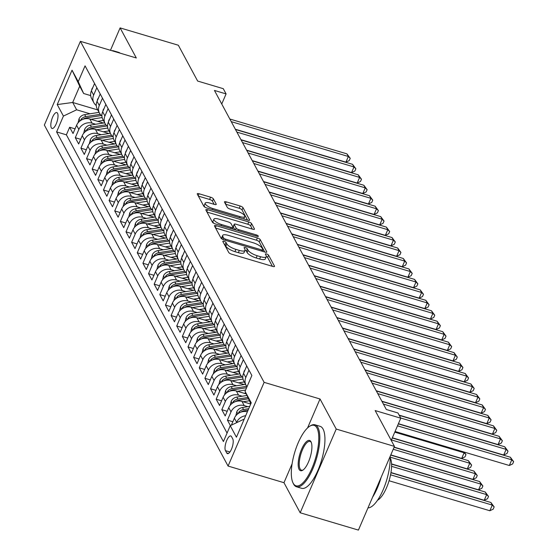 <?xml version="1.0" encoding="UTF-8"?>
<svg xmlns="http://www.w3.org/2000/svg" width="558" height="558" viewBox="0 0 558 558"><rect width="100%" height="100%" fill="white"/><g stroke="black" fill="none" stroke-linecap="round" stroke-linejoin="round"><path stroke-width="0.84" d="M224.072 241.314A1.779 0.544 23.3 0 0 222.83 241.328A1.779 0.544 23.3 0 0 222.858 241.558L228.738 252.467A2.539 0.774 23.3 0 0 231.577 254.176L272.729 266.424A2.539 0.774 23.3 0 0 274.515 266.403A2.539 0.774 23.3 0 0 274.466 266.075L268.586 255.166A1.779 0.544 23.3 0 0 266.598 253.974A1.779 0.544 23.3 0 0 265.357 253.988A1.779 0.544 23.3 0 0 265.385 254.211L266.145 255.627A8.126 2.483 23.3 0 1 266.292 256.666A8.126 2.483 23.3 0 1 260.6 256.736L257.175 255.71A8.126 2.483 23.3 0 1 248.087 250.249L247.327 248.84A1.779 0.544 23.3 0 0 245.339 247.64A1.779 0.544 23.3 0 0 244.09 247.661A1.779 0.544 23.3 0 0 244.125 247.885L244.885 249.3A8.126 2.483 23.3 0 1 245.032 250.333A8.126 2.483 23.3 0 1 239.34 250.409L235.908 249.384A8.126 2.483 23.3 0 1 226.82 243.923L226.06 242.514A1.779 0.544 23.3 0 0 224.072 241.314M51.301 127.754A8.279 2.839 -73.4 0 0 52.054 128.452A8.279 2.839 -73.4 0 0 56.707 122.627A8.279 2.839 -73.4 0 0 57.537 113.281A8.279 2.839 -73.4 0 0 56.777 112.583A8.279 2.839 -73.4 0 0 52.124 118.408A8.279 2.839 -73.4 0 0 51.301 127.754M213.407 198.892A2.539 0.774 23.3 0 0 210.568 197.183L199.025 193.752A2.539 0.774 23.3 0 0 197.246 193.772A2.539 0.774 23.3 0 0 197.288 194.093L203.816 206.209A2.539 0.774 23.3 0 0 206.655 207.918L247.815 220.166A2.539 0.774 23.3 0 0 249.593 220.145A2.539 0.774 23.3 0 0 249.545 219.817L243.016 207.702A2.539 0.774 23.3 0 0 240.177 206L226.234 201.85A2.539 0.774 23.3 0 0 224.456 201.87A2.539 0.774 23.3 0 0 224.497 202.191L227.294 207.381A2.539 0.774 23.3 0 0 230.133 209.083L237.045 211.14A6.794 2.079 23.3 0 1 244.767 216.574A6.794 2.079 23.3 0 1 240.01 216.637L212.912 208.573A6.794 2.079 23.3 0 1 205.198 203.14A6.794 2.079 23.3 0 1 209.954 203.077L214.467 204.423A2.539 0.774 23.3 0 0 216.246 204.402A2.539 0.774 23.3 0 0 216.204 204.075L213.407 198.892L212.438 201.152A2.539 0.774 23.3 0 0 209.599 199.45L198.376 196.109M292.099 463.824L283.973 482.698L300.176 512.767L336.23 429.06L394.464 446.393L375.157 410.562L400.784 418.193L397.966 412.962L386.317 409.495L214.439 90.445L226.088 93.911L223.27 88.68L197.644 81.056L178.344 45.233L120.109 27.9L110.47 50.283M336.23 429.06L320.027 398.991L264.122 382.349L80.401 41.334L136.312 57.976L120.109 27.9M216.225 225.683A2.539 0.774 23.3 0 0 214.446 225.704A2.539 0.774 23.3 0 0 214.495 226.025L221.017 238.147A2.539 0.774 23.3 0 0 223.863 239.849L265.015 252.097A2.539 0.774 23.3 0 0 266.794 252.076A2.539 0.774 23.3 0 0 266.752 251.756L260.223 239.64A2.539 0.774 23.3 0 0 257.384 237.931L216.225 225.683L215.374 227.664M212.417 222.175L205.888 210.059A2.539 0.774 23.3 0 1 205.846 209.738A2.539 0.774 23.3 0 1 207.625 209.717L248.784 221.965A2.539 0.774 23.3 0 1 251.623 223.667L254.413 228.857A2.539 0.774 23.3 0 1 254.462 229.178A2.539 0.774 23.3 0 1 252.683 229.205L235.992 224.232A2.539 0.774 23.3 0 0 234.214 224.26A2.539 0.774 23.3 0 0 234.255 224.581L236.111 228.02A2.539 0.774 23.3 0 0 238.95 229.729L256.324 234.897A1.779 0.544 23.3 0 1 258.347 236.32A1.779 0.544 23.3 0 1 257.099 236.334L215.255 223.884A2.539 0.774 23.3 0 1 212.417 222.175M394.464 446.393L358.41 530.1L300.176 512.767M75.044 128.849L69.652 127.245L73.035 133.522L76.592 125.264L78.845 129.449A10.351 9.193 -28.3 0 1 92.063 123.172L95.676 124.246M80.68 139.312L75.288 137.707L78.671 143.985L82.228 135.727L84.481 139.912A10.351 9.193 -28.3 0 1 97.699 133.634L101.312 134.708M86.316 149.767L80.924 148.163L84.307 154.44L87.864 146.182L90.117 150.367A10.351 9.193 -28.3 0 1 103.335 144.09L106.948 145.171M91.951 160.23L86.56 158.625L89.943 164.903L93.5 156.645L95.753 160.83A10.351 9.193 -28.3 0 1 108.97 154.552L112.583 155.626M97.587 170.692L92.196 169.088L95.578 175.365L99.136 167.107L101.389 171.292A10.351 9.193 -28.3 0 1 114.606 165.015L118.219 166.089M103.223 181.155L97.831 179.55L101.214 185.821L104.771 177.563L107.024 181.748A10.351 9.193 -28.3 0 1 120.235 175.477L123.855 176.551M108.859 191.61L103.467 190.006L106.85 196.283L110.407 188.025L112.66 192.21A10.351 9.193 -28.3 0 1 125.871 185.933L129.484 187.007M114.495 202.073L109.103 200.468L112.486 206.746L116.043 198.488L118.296 202.673A10.351 9.193 -28.3 0 1 131.507 196.395L135.12 197.469M120.13 212.535L114.739 210.931L118.122 217.208L121.672 208.95L123.932 213.135A10.351 9.193 -28.3 0 1 137.142 206.858L140.756 207.932M125.766 222.998L120.375 221.386L123.757 227.664L127.308 219.406L129.568 223.591A10.351 9.193 -28.3 0 1 142.778 217.313L146.391 218.394M131.402 233.453L126.01 231.849L129.393 238.126L132.944 229.868L135.203 234.053A10.351 9.193 -28.3 0 1 148.414 227.776L152.027 228.85M137.038 243.916L131.646 242.311L135.022 248.589L138.579 240.331L140.839 244.516A10.351 9.193 -28.3 0 1 154.05 238.238L157.663 239.312M142.674 254.378L137.282 252.774L140.658 259.045L144.215 250.793L146.468 254.971A10.351 9.193 -28.3 0 1 159.686 248.701L163.299 249.775M148.309 264.834L142.918 263.23L146.294 269.507L149.851 261.249L152.104 265.434A10.351 9.193 -28.3 0 1 165.321 259.156L168.934 260.23M153.945 275.296L148.554 273.692L151.929 279.97L155.487 271.711L157.74 275.896A10.351 9.193 -28.3 0 1 170.957 269.619L174.57 270.693M159.581 285.759L154.182 284.155L157.565 290.432L161.123 282.174L163.375 286.359A10.351 9.193 -28.3 0 1 176.593 280.081L180.206 281.155M165.217 296.221L159.818 294.61L163.201 300.888L166.758 292.629L169.011 296.814A10.351 9.193 -28.3 0 1 182.229 290.537L185.842 291.618M170.853 306.677L165.454 305.073L168.837 311.35L172.394 303.092L174.647 307.277A10.351 9.193 -28.3 0 1 187.865 300.999L191.478 302.073M176.488 317.139L171.09 315.535L174.473 321.813L178.03 313.554L180.283 317.739A10.351 9.193 -28.3 0 1 193.5 311.462L197.114 312.536M182.117 327.602L176.726 325.998L180.108 332.268L183.666 324.017L185.919 328.195A10.351 9.193 -28.3 0 1 199.136 321.924L202.749 322.998M187.753 338.057L182.361 336.453L185.744 342.731L189.301 334.472L191.554 338.657A10.351 9.193 -28.3 0 1 204.772 332.38L208.385 333.461M193.389 348.52L187.997 346.916L191.38 353.193L194.937 344.935L197.19 349.12A10.351 9.193 -28.3 0 1 210.408 342.842L214.021 343.916M199.025 358.982L193.633 357.378L197.016 363.656L200.573 355.397L202.826 359.582A10.351 9.193 -28.3 0 1 216.044 353.305L219.657 354.379M204.66 369.445L199.269 367.841L202.652 374.111L206.209 365.853L208.462 370.038A10.351 9.193 -28.3 0 1 221.672 363.76L225.292 364.841M210.296 379.9L204.905 378.296L208.287 384.574L211.845 376.315L214.098 380.5A10.351 9.193 -28.3 0 1 227.308 374.223L230.928 375.297M215.932 390.363L210.54 388.759L213.923 395.036L217.481 386.778L219.733 390.963A10.351 9.193 -28.3 0 1 232.944 384.685L236.557 385.759M221.568 400.825L216.176 399.221L219.559 405.499L223.116 397.24L225.369 401.425A10.351 9.193 -28.3 0 1 238.58 395.148L242.193 396.222M227.204 411.288L221.812 409.677L225.195 415.954L228.745 407.696L231.005 411.881A10.351 9.193 -28.3 0 1 244.216 405.603L247.829 406.684M232.839 421.743L227.448 420.139L230.405 425.628M76.592 125.264A10.351 9.193 151.7 0 1 89.81 118.987L103.397 123.032M82.228 135.727A10.351 9.193 151.7 0 1 95.439 129.449L109.033 133.488M87.864 146.182A10.351 9.193 151.7 0 1 101.075 139.905L114.669 143.95M93.5 156.645A10.351 9.193 151.7 0 1 106.711 150.367L120.298 154.413M99.136 167.107A10.351 9.193 151.7 0 1 112.346 160.83L125.934 164.875M104.771 177.563A10.351 9.193 151.7 0 1 117.982 171.292L131.569 175.331M110.407 188.025A10.351 9.193 151.7 0 1 123.618 181.748L137.205 185.793M116.043 198.488A10.351 9.193 151.7 0 1 129.254 192.21L142.841 196.256M121.672 208.95A10.351 9.193 151.7 0 1 134.89 202.673L148.477 206.718M127.308 219.406A10.351 9.193 151.7 0 1 140.525 213.135L154.113 217.174M132.944 229.868A10.351 9.193 151.7 0 1 146.161 223.591L159.748 227.636M138.579 240.331A10.351 9.193 151.7 0 1 151.797 234.053L165.384 238.099M144.215 250.793A10.351 9.193 151.7 0 1 157.433 244.516L171.02 248.554M149.851 261.249A10.351 9.193 151.7 0 1 163.069 254.971L176.656 259.017M155.487 271.711A10.351 9.193 151.7 0 1 168.704 265.434L182.292 269.479M161.123 282.174A10.351 9.193 151.7 0 1 174.34 275.896L187.927 279.942M166.758 292.629A10.351 9.193 151.7 0 1 179.976 286.359L193.563 290.397M172.394 303.092A10.351 9.193 151.7 0 1 185.612 296.814L199.199 300.86M178.03 313.554A10.351 9.193 151.7 0 1 191.248 307.277L204.835 311.322M183.666 324.017A10.351 9.193 151.7 0 1 196.883 317.739L210.471 321.778M189.301 334.472A10.351 9.193 151.7 0 1 202.512 328.195L216.106 332.24M194.937 344.935A10.351 9.193 151.7 0 1 208.148 338.657L221.742 342.703M200.573 355.397A10.351 9.193 151.7 0 1 213.784 349.12L227.371 353.165M206.209 365.853A10.351 9.193 151.7 0 1 219.42 359.582L233.007 363.621M211.845 376.315A10.351 9.193 151.7 0 1 225.055 370.038L238.643 374.083M217.481 386.778A10.351 9.193 151.7 0 1 230.691 380.5L244.278 384.546M223.116 397.24A10.351 9.193 151.7 0 1 236.327 390.963L246.231 393.906M228.745 407.696A10.351 9.193 151.7 0 1 241.963 401.418L250.723 404.027M232.756 438.93L231.514 436.628A8.021 2.748 -73.4 0 0 230.782 435.958A8.021 2.748 -73.4 0 0 226.276 441.601A8.021 2.748 -73.4 0 0 225.474 450.655L226.715 452.957A8.021 2.748 -73.4 0 0 227.448 453.633A8.021 2.748 -73.4 0 0 231.954 447.983A8.021 2.748 -73.4 0 0 232.756 438.93M264.122 382.349L228.069 466.056L44.354 125.048L80.401 41.334M69.652 127.245L66.388 134.827L56.609 131.911L223.416 441.545L230.238 425.705L243.448 419.435L244.02 419.602M56.609 131.911L63.424 116.078L57.23 104.569L72.038 70.182L78.239 81.684L85.06 65.851L251.867 375.485L245.046 391.318L251.246 402.827L236.432 437.214L230.238 425.705M94.574 83.512L91.4 90.877A10.351 9.193 151.7 0 0 91.61 98.557L93.863 102.742A10.351 9.193 -28.3 0 1 93.653 95.062L96.827 87.697M100.21 93.974L97.036 101.333A10.351 9.193 151.7 0 0 97.245 109.019L99.498 113.204A10.351 9.193 -28.3 0 1 99.289 105.518L102.463 98.159M105.846 104.437L102.672 111.795A10.351 9.193 151.7 0 0 102.881 119.475L105.134 123.66A10.351 9.193 -28.3 0 1 104.925 115.98L108.099 108.622M111.481 114.892L108.308 122.258A10.351 9.193 151.7 0 0 108.517 129.937L110.77 134.122A10.351 9.193 -28.3 0 1 110.561 126.443L113.734 119.077M117.117 125.355L113.944 132.72A10.351 9.193 151.7 0 0 114.153 140.4L116.406 144.585A10.351 9.193 -28.3 0 1 116.197 136.898L119.37 129.54M122.746 135.817L119.579 143.176A10.351 9.193 151.7 0 0 119.789 150.862L122.042 155.04A10.351 9.193 -28.3 0 1 121.832 147.361L125.006 140.002M128.382 146.28L125.215 153.638A10.351 9.193 151.7 0 0 125.424 161.318L127.677 165.503A10.351 9.193 -28.3 0 1 127.468 157.823L130.642 150.458M134.018 156.735L130.851 164.101A10.351 9.193 151.7 0 0 131.06 171.78L133.313 175.965A10.351 9.193 -28.3 0 1 133.104 168.286L136.278 160.92M139.653 167.198L136.487 174.556A10.351 9.193 151.7 0 0 136.689 182.243L138.949 186.428A10.351 9.193 -28.3 0 1 138.74 178.741L141.913 171.383M145.289 177.66L142.123 185.019A10.351 9.193 151.7 0 0 142.325 192.698L144.585 196.883A10.351 9.193 -28.3 0 1 144.376 189.204L147.542 181.845M150.925 188.116L147.758 195.481A10.351 9.193 151.7 0 0 147.961 203.161L150.221 207.346A10.351 9.193 -28.3 0 1 150.011 199.666L153.178 192.301M156.561 198.578L153.394 205.944A10.351 9.193 151.7 0 0 153.596 213.623L155.849 217.808A10.351 9.193 -28.3 0 1 155.647 210.129L158.814 202.763M162.197 209.041L159.03 216.399A10.351 9.193 151.7 0 0 159.232 224.086L161.485 228.264A10.351 9.193 -28.3 0 1 161.283 220.584L164.45 213.226M167.832 219.503L164.659 226.862A10.351 9.193 151.7 0 0 164.868 234.541L167.121 238.726A10.351 9.193 -28.3 0 1 166.919 231.047L170.085 223.681M173.468 229.959L170.295 237.324A10.351 9.193 151.7 0 0 170.504 245.004L172.757 249.189A10.351 9.193 -28.3 0 1 172.555 241.509L175.721 234.144M179.104 240.421L175.93 247.787A10.351 9.193 151.7 0 0 176.14 255.466L178.393 259.651A10.351 9.193 -28.3 0 1 178.19 251.965L181.357 244.606M184.74 250.884L181.566 258.242A10.351 9.193 151.7 0 0 181.775 265.922L184.028 270.107A10.351 9.193 -28.3 0 1 183.826 262.427L186.993 255.069M190.376 261.339L187.202 268.705A10.351 9.193 151.7 0 0 187.411 276.384L189.664 280.569A10.351 9.193 -28.3 0 1 189.455 272.89L192.629 265.524M196.011 271.802L192.838 279.167A10.351 9.193 151.7 0 0 193.047 286.847L195.3 291.032A10.351 9.193 -28.3 0 1 195.091 283.352L198.264 275.987M201.647 282.264L198.474 289.623A10.351 9.193 151.7 0 0 198.683 297.309L200.936 301.494A10.351 9.193 -28.3 0 1 200.727 293.808L203.9 286.449M207.283 292.727L204.109 300.085A10.351 9.193 151.7 0 0 204.319 307.765L206.572 311.95A10.351 9.193 -28.3 0 1 206.362 304.27L209.536 296.912M212.919 303.182L209.745 310.548A10.351 9.193 151.7 0 0 209.954 318.227L212.207 322.412A10.351 9.193 -28.3 0 1 211.998 314.733L215.172 307.367M218.555 313.645L215.381 321.01A10.351 9.193 151.7 0 0 215.59 328.69L217.843 332.875A10.351 9.193 -28.3 0 1 217.634 325.188L220.808 317.83M224.19 324.107L221.017 331.466A10.351 9.193 151.7 0 0 221.226 339.152L223.479 343.33A10.351 9.193 -28.3 0 1 223.27 335.651L226.443 328.292M229.819 334.57L226.653 341.928A10.351 9.193 151.7 0 0 226.862 349.608L229.115 353.793A10.351 9.193 -28.3 0 1 228.906 346.113L232.079 338.748M235.455 345.025L232.288 352.391A10.351 9.193 151.7 0 0 232.498 360.07L234.751 364.255A10.351 9.193 -28.3 0 1 234.541 356.576L237.715 349.21M241.091 355.488L237.924 362.846A10.351 9.193 151.7 0 0 238.133 370.533L240.386 374.718A10.351 9.193 -28.3 0 1 240.177 367.031L243.351 359.673M246.727 365.95L243.56 373.309A10.351 9.193 151.7 0 0 243.762 380.988L246.022 385.173A10.351 9.193 -28.3 0 1 245.813 377.494L248.987 370.135M231.361 425.175L234.381 418.158A10.351 9.193 -28.3 0 1 247.375 411.818M236.459 422.748L236.641 422.343A10.351 9.193 -28.3 0 1 245.687 415.724M227.448 420.139L231.005 411.881M221.812 409.677L225.369 401.425M216.176 399.221L219.733 390.963M210.54 388.759L214.098 380.5M204.905 378.296L208.462 370.038M199.269 367.841L202.826 359.582M193.633 357.378L197.19 349.12M187.997 346.916L191.554 338.657M182.361 336.453L185.919 328.195M176.726 325.998L180.283 317.739M171.09 315.535L174.647 307.277M165.454 305.073L169.011 296.814M159.818 294.61L163.375 286.359M154.182 284.155L157.74 275.896M148.554 273.692L152.104 265.434M142.918 263.23L146.468 254.971M137.282 252.774L140.839 244.516M131.646 242.311L135.203 234.053M126.01 231.849L129.568 223.591M120.375 221.386L123.932 213.135M114.739 210.931L118.296 202.673M109.103 200.468L112.66 192.21M103.467 190.006L107.024 181.748M97.831 179.55L101.389 171.292M92.196 169.088L95.753 160.83M86.56 158.625L90.117 150.367M80.924 148.163L84.481 139.912M75.288 137.707L78.845 129.449M66.388 134.827L227.064 433.071M97.734 109.926L72.7 102.477L76.641 109.8L90.04 113.783M243.448 419.435L243.811 420.097M250.821 403.804L245.046 391.318M283.973 482.698L228.069 466.056M221.742 104.004L226.088 93.911M391.228 440.388L400.784 418.193M90.682 95.599L83.658 93.507L79.71 86.19L72.7 102.477L57.23 104.569M247.048 386.666A10.351 9.193 -28.3 0 1 246.022 385.173M242.786 377.466A10.351 9.193 -28.3 0 1 240.386 374.718M237.15 367.011A10.351 9.193 -28.3 0 1 234.751 364.255M231.514 356.548A10.351 9.193 -28.3 0 1 229.115 353.793M225.878 346.086A10.351 9.193 -28.3 0 1 223.479 343.33M220.243 335.63A10.351 9.193 -28.3 0 1 217.843 332.875M214.614 325.168A10.351 9.193 -28.3 0 1 212.207 322.412M208.978 314.705A10.351 9.193 -28.3 0 1 206.572 311.95M203.342 304.243A10.351 9.193 -28.3 0 1 200.936 301.494M197.706 293.787A10.351 9.193 -28.3 0 1 195.3 291.032M192.071 283.325A10.351 9.193 -28.3 0 1 189.664 280.569M186.435 272.862A10.351 9.193 -28.3 0 1 184.028 270.107M180.799 262.399A10.351 9.193 -28.3 0 1 178.393 259.651M175.163 251.944A10.351 9.193 -28.3 0 1 172.757 249.189M169.527 241.481A10.351 9.193 -28.3 0 1 167.121 238.726M163.892 231.019A10.351 9.193 -28.3 0 1 161.485 228.264M158.256 220.563A10.351 9.193 -28.3 0 1 155.849 217.808M152.62 210.101A10.351 9.193 -28.3 0 1 150.221 207.346M146.984 199.638A10.351 9.193 -28.3 0 1 144.585 196.883M141.348 189.176A10.351 9.193 -28.3 0 1 138.949 186.428M135.713 178.72A10.351 9.193 -28.3 0 1 133.313 175.965M130.077 168.258A10.351 9.193 -28.3 0 1 127.677 165.503M124.441 157.795A10.351 9.193 -28.3 0 1 122.042 155.04M118.805 147.34A10.351 9.193 -28.3 0 1 116.406 144.585M113.176 136.877A10.351 9.193 -28.3 0 1 110.77 134.122M107.541 126.415A10.351 9.193 -28.3 0 1 105.134 123.66M101.905 115.952A10.351 9.193 -28.3 0 1 99.498 113.204M96.269 105.497A10.351 9.193 -28.3 0 1 93.863 102.742M78.239 81.684L83.658 93.507M76.641 109.8L63.424 116.078M72.038 70.182L79.71 86.19M320.027 398.991L307.556 427.944M224.197 244.041A1.779 0.544 23.3 0 1 225.083 244.774L225.844 246.183A8.126 2.483 23.3 0 0 234.932 251.651L235.908 249.384M245.032 250.333L244.055 252.6A8.126 2.483 23.3 0 1 238.364 252.669L234.932 251.651M266.292 256.666L265.322 258.926A8.126 2.483 23.3 0 1 259.63 258.996L256.199 257.977A8.126 2.483 23.3 0 1 247.11 252.516L246.35 251.1A1.779 0.544 23.3 0 0 245.081 250.179M272.409 266.326L267.617 257.426A1.779 0.544 23.3 0 0 266.34 256.506M264.694 252L259.247 241.9A2.539 0.774 23.3 0 0 256.408 240.191L215.576 228.041M223.612 237.966A1.779 0.544 23.3 0 0 225.599 239.166L261.73 249.914A1.779 0.544 23.3 0 0 262.971 249.9A1.779 0.544 23.3 0 0 262.937 249.67L262.134 248.184A8.126 2.483 23.3 0 0 253.053 242.716L228.355 235.371A8.126 2.483 23.3 0 0 222.663 235.441A8.126 2.483 23.3 0 0 222.809 236.48L223.612 237.966L222.949 239.515M222.663 235.441L221.686 237.701A8.126 2.483 23.3 0 0 221.833 238.74L222.809 236.48M206.976 212.075L247.808 224.225L248.784 221.965M252.356 229.108L250.647 225.934A2.539 0.774 23.3 0 0 247.808 224.225M234.214 224.26L233.237 226.52A2.539 0.774 23.3 0 0 233.279 226.841L234.827 229.708M218.666 219.078A6.794 2.079 23.3 0 0 213.909 219.141A6.794 2.079 23.3 0 0 221.631 224.574L231.172 227.413A2.539 0.774 23.3 0 0 232.951 227.392A2.539 0.774 23.3 0 0 232.909 227.071L231.054 223.625A2.539 0.774 23.3 0 0 228.215 221.924L218.666 219.078M213.909 219.141L212.933 221.4A6.794 2.079 23.3 0 0 214.021 223.395M214.146 204.326L212.438 201.152M205.198 203.14L204.221 205.4A6.794 2.079 23.3 0 0 205.246 207.339M243.727 218.952A6.794 2.079 23.3 0 0 243.79 218.841L244.767 216.574M247.487 220.068L242.046 209.968A2.539 0.774 23.3 0 0 239.208 208.26L225.585 204.207M389.059 480.752L489.847 510.744L492.282 505.088L490.873 502.472L390.935 472.731M390.551 474.816L492.282 505.088L494.158 506.901L493.188 509.168L489.847 510.744M490.873 502.472L494.158 506.901M395.057 431.487L509.335 465.498L511.77 459.841L397.491 425.831M510.361 457.225L513.646 461.654L511.77 459.841L510.361 457.225L398.328 423.885M513.646 461.654L512.669 463.921L509.335 465.498M293.166 483.186A31.562 10.818 -73.4 0 0 311.929 468.343A31.562 10.818 -73.4 0 0 316.937 427.986A31.562 10.818 -73.4 0 0 309.648 426.291A31.562 10.818 -73.4 0 0 294.68 452.496A31.562 10.818 -73.4 0 0 292.887 482.621A31.562 10.818 -73.4 0 0 293.166 483.186M309.648 426.291L310.464 425.782A32.336 11.083 106.6 0 1 314.977 424.798A32.336 11.083 106.6 0 1 317.927 427.512A32.336 11.083 106.6 0 1 314.705 464.026A32.336 11.083 106.6 0 1 296.528 486.785A32.336 11.083 106.6 0 1 293.571 484.072A32.336 11.083 106.6 0 1 293.285 483.5L292.887 482.621M299.109 469.383A15.784 5.413 106.6 0 1 301.613 449.204A15.784 5.413 106.6 0 1 310.994 441.783A15.784 5.413 106.6 0 1 311.134 442.062A15.784 5.413 106.6 0 1 310.234 457.128A15.784 5.413 106.6 0 1 302.75 470.227A15.784 5.413 106.6 0 1 299.109 469.383M311.322 442.536A15.003 5.141 -73.4 0 0 310.032 441.413A15.003 5.141 -73.4 0 0 301.592 451.973A15.003 5.141 -73.4 0 0 300.099 468.915A15.003 5.141 -73.4 0 0 301.473 470.171A15.003 5.141 -73.4 0 0 303.168 469.941M390.105 456.5A32.336 11.083 106.6 0 1 383.144 489.805A32.336 11.083 106.6 0 1 367.98 507.885M381.149 477.306A32.336 11.083 106.6 0 1 372.598 497.164M390.161 457.839A23.283 7.979 106.6 0 1 390.223 457.958A23.283 7.979 106.6 0 1 389.065 480.745A23.283 7.979 106.6 0 1 377.543 500.226M314.977 424.798L320.097 426.319A32.336 11.083 106.6 0 1 323.054 429.039A32.336 11.083 106.6 0 1 319.832 465.546A32.336 11.083 106.6 0 1 301.655 488.313L296.528 486.785M111.872 50.701A32.336 11.083 106.6 0 1 113.511 50.834L118.631 52.354A32.336 11.083 106.6 0 1 120.075 53.143M113.511 50.834A32.336 11.083 106.6 0 1 114.948 51.615M235.825 415.766L236.822 411.755A6.856 6.089 -28.3 0 1 242.479 407.521L249.712 406.384M390.963 472.535L484.211 500.282L486.653 494.632L485.244 492.017L391.563 464.137M240.944 412.125A6.856 6.089 -28.3 0 1 244.223 410.765L248.087 410.158M248.715 408.7L243.553 409.509A6.856 6.089 151.7 0 0 238.908 412.132L238.329 413.457M391.577 466.335L486.653 494.632L488.522 496.446L487.553 498.706L484.211 500.282M485.244 492.017L488.522 496.446M249.824 403.762L250.723 403.622M243.086 401.753L249.377 400.763M230.189 405.303L231.186 401.293A6.856 6.089 -28.3 0 1 236.843 397.066L246.95 395.469M391.549 463.928L478.576 489.826L481.017 484.17L479.608 481.554L390.712 455.098M235.309 401.662A6.856 6.089 -28.3 0 1 238.594 400.309L248.456 398.754M247.871 397.484L237.917 399.054A6.856 6.089 151.7 0 0 233.272 401.669L232.693 402.995M390.14 457.128L481.017 484.17L482.886 485.983L481.917 488.243L478.576 489.826M479.608 481.554L482.886 485.983M244.188 393.299L245.834 393.041M237.45 391.298L245.611 390.007M224.553 394.848L225.551 390.837A6.856 6.089 -28.3 0 1 231.207 386.603L245.569 384.343M390.788 454.916L472.94 479.364L475.381 473.707L473.972 471.091L394.067 447.314M229.673 391.207A6.856 6.089 -28.3 0 1 232.958 389.847L246.608 387.698M246.762 386.31L232.281 388.591A6.856 6.089 151.7 0 0 227.636 391.214L227.057 392.532M393.23 449.26L475.381 473.707L477.25 475.521L476.281 477.781L472.94 479.364M473.972 471.091L477.25 475.521M238.552 382.844L244.278 381.937M231.814 380.835L243.023 379.07M218.917 384.385L219.915 380.375A6.856 6.089 -28.3 0 1 225.571 376.141L239.933 373.881M394.143 447.132L467.304 468.901L469.745 463.245L468.336 460.629L392.253 437.995M224.037 380.744A6.856 6.089 -28.3 0 1 227.322 379.384L242.242 377.034M241.126 375.848L226.646 378.129A6.856 6.089 151.7 0 0 222 380.751L221.421 382.07M391.416 439.941L469.745 463.245L471.615 465.058L470.645 467.325L467.304 468.901M468.336 460.629L471.615 465.058M398.412 423.703L503.7 455.035L506.134 449.378L400.679 417.998M504.725 446.77L508.01 451.192L506.134 449.378L504.725 446.77L399.27 415.382M508.01 451.192L507.034 453.459L503.7 455.035M245.039 369.877L244.244 370.979A6.856 6.089 151.7 0 0 243.797 372.751M399.137 415.138L498.064 444.58L500.498 438.923L383.402 404.076M499.089 436.307L502.374 440.736L500.498 438.923L499.089 436.307L381.993 401.46M502.374 440.736L501.398 442.996L498.064 444.58M239.403 359.415L238.608 360.517A6.856 6.089 151.7 0 0 238.161 362.288M381.86 401.209L492.428 434.117L494.862 428.46L377.766 393.613M493.453 425.845L496.739 430.274L494.862 428.46L493.453 425.845L376.357 390.998M496.739 430.274L495.769 432.534L492.428 434.117M233.767 348.959L232.972 350.061A6.856 6.089 151.7 0 0 232.526 351.833M376.225 390.753L486.792 423.655L489.226 417.998L372.13 383.151M487.818 415.382L491.103 419.811L489.226 417.998L487.818 415.382L370.721 380.535M491.103 419.811L490.133 422.078L486.792 423.655M232.923 372.381L238.643 371.482M226.178 370.373L237.387 368.608M213.282 373.923L214.279 369.912A6.856 6.089 -28.3 0 1 219.936 365.685L234.297 363.418M392.337 437.807L461.675 458.446L464.11 452.789L463.628 451.896M218.401 370.282A6.856 6.089 -28.3 0 1 221.686 368.922L236.606 366.571M235.49 365.392L221.01 367.666A6.856 6.089 151.7 0 0 216.364 370.289L215.786 371.614M394.771 432.15L464.11 452.789L465.986 454.603L465.009 456.863L461.675 458.446M464.228 452.078L465.986 454.603M228.131 338.497L227.336 339.599A6.856 6.089 151.7 0 0 226.89 341.37M370.589 380.291L481.156 413.192L483.598 407.542L366.494 372.688M482.189 404.927L485.467 409.356L483.598 407.542L482.189 404.927L365.085 370.073M485.467 409.356L484.497 411.616L481.156 413.192M227.287 361.919L233.007 361.019M220.543 359.91L231.751 358.145M207.646 363.467L208.643 359.457A6.856 6.089 -28.3 0 1 214.3 355.223L228.661 352.956M212.765 359.826A6.856 6.089 -28.3 0 1 216.051 358.466L230.977 356.116M229.854 354.93L215.374 357.211A6.856 6.089 151.7 0 0 210.736 359.826L210.15 361.152M222.496 328.034L221.7 329.136A6.856 6.089 151.7 0 0 221.254 330.908M364.953 369.828L475.521 402.736L477.962 397.08L360.859 362.233M476.553 394.464L479.831 398.893L477.962 397.08L476.553 394.464L359.45 359.617M479.831 398.893L478.862 401.153L475.521 402.736M221.652 351.456L227.371 350.557M214.907 349.454L226.116 347.69M202.01 353.005L203.007 348.994A6.856 6.089 -28.3 0 1 208.664 344.76L223.026 342.5M207.13 349.364A6.856 6.089 -28.3 0 1 210.415 348.004L225.341 345.653M224.218 344.467L209.738 346.748A6.856 6.089 151.7 0 0 205.1 349.371L204.514 350.689M216.86 317.572L216.065 318.674A6.856 6.089 151.7 0 0 215.625 320.445M359.317 359.366L469.885 392.274L472.326 386.617L355.223 351.77M470.917 384.002L474.195 388.431L472.326 386.617L470.917 384.002L353.814 349.155M474.195 388.431L473.226 390.698L469.885 392.274M216.016 341.001L221.735 340.094M209.271 338.992L220.48 337.227M196.374 342.542L197.372 338.532A6.856 6.089 -28.3 0 1 203.028 334.298L217.39 332.038M201.494 338.901A6.856 6.089 -28.3 0 1 204.779 337.541L219.706 335.191M218.583 334.005L204.102 336.286A6.856 6.089 151.7 0 0 199.464 338.908L198.878 340.234M211.224 307.116L210.429 308.218A6.856 6.089 151.7 0 0 209.989 309.99M353.681 348.91L464.249 381.811L466.69 376.155L349.587 341.308M465.281 373.546L468.56 377.968L466.69 376.155L465.281 373.546L348.178 338.692M468.56 377.968L467.59 380.235L464.249 381.811M210.38 330.538L216.099 329.639M203.635 328.529L214.844 326.765M190.738 332.08L191.736 328.069A6.856 6.089 -28.3 0 1 197.393 323.842L211.761 321.575M195.858 328.439A6.856 6.089 -28.3 0 1 199.143 327.086L214.07 324.735M212.947 323.549L198.467 325.83A6.856 6.089 151.7 0 0 193.828 328.446L193.242 329.771M204.744 320.076L210.464 319.176M197.999 318.074L209.208 316.302M185.103 321.624L186.1 317.614A6.856 6.089 -28.3 0 1 191.757 313.38L206.125 311.12M190.222 317.983A6.856 6.089 -28.3 0 1 193.507 316.623L208.434 314.273M207.311 313.087L192.831 315.368A6.856 6.089 151.7 0 0 188.192 317.99L187.607 319.309M199.108 309.613L204.828 308.714M192.364 307.611L203.579 305.847M179.467 311.162L180.464 307.151A6.856 6.089 -28.3 0 1 186.128 302.917L200.489 300.657M184.586 307.521A6.856 6.089 -28.3 0 1 187.872 306.161L202.798 303.81M201.675 302.624L187.195 304.905A6.856 6.089 151.7 0 0 182.557 307.528L181.971 308.846M193.473 299.158L199.192 298.258M186.728 297.149L197.944 295.384M173.831 300.699L174.828 296.689A6.856 6.089 -28.3 0 1 180.492 292.455L194.854 290.195M178.951 297.058A6.856 6.089 -28.3 0 1 182.236 295.698L197.162 293.348M196.039 292.162L181.559 294.443A6.856 6.089 151.7 0 0 176.921 297.065L176.335 298.391M187.837 288.695L193.556 287.795M181.092 286.686L192.308 284.922M168.195 290.244L169.2 286.226A6.856 6.089 -28.3 0 1 174.856 281.999L189.218 279.732M173.322 286.603A6.856 6.089 -28.3 0 1 176.6 285.243L191.527 282.892M190.404 281.706L175.923 283.987A6.856 6.089 151.7 0 0 171.285 286.603L170.699 287.928M182.201 278.233L187.92 277.333M175.456 276.231L186.672 274.459M162.559 279.781L163.564 275.771A6.856 6.089 -28.3 0 1 169.22 271.537L183.582 269.277M167.686 276.14A6.856 6.089 -28.3 0 1 170.964 274.78L185.891 272.43M184.768 271.244L170.288 273.525A6.856 6.089 151.7 0 0 165.649 276.147L165.063 277.466M176.565 267.777L182.285 266.87M169.82 265.768L181.036 264.004M156.924 269.319L157.928 265.308A6.856 6.089 -28.3 0 1 163.585 261.074L177.946 258.814M162.05 265.678A6.856 6.089 -28.3 0 1 165.328 264.318L180.255 261.967M179.132 260.781L164.652 263.062A6.856 6.089 151.7 0 0 160.013 265.685L159.435 267.003M170.929 257.315L176.649 256.415M164.185 255.306L175.4 253.541M151.295 258.856L152.292 254.846A6.856 6.089 -28.3 0 1 157.949 250.619L172.31 248.352M156.414 255.215A6.856 6.089 -28.3 0 1 159.693 253.862L174.619 251.505M173.496 250.326L159.016 252.607A6.856 6.089 151.7 0 0 154.378 255.222L153.799 256.547M165.294 246.852L171.013 245.952M158.549 244.843L169.765 243.079M145.659 248.401L146.656 244.39A6.856 6.089 -28.3 0 1 152.313 240.156L166.675 237.896M150.779 244.76A6.856 6.089 -28.3 0 1 154.057 243.4L168.983 241.049M167.86 239.863L153.38 242.144A6.856 6.089 151.7 0 0 148.742 244.767L148.163 246.085M159.658 236.39L165.377 235.49M152.92 234.388L164.129 232.623M140.023 237.938L141.021 233.928A6.856 6.089 -28.3 0 1 146.677 229.694L161.039 227.434M145.143 234.297A6.856 6.089 -28.3 0 1 148.421 232.937L163.348 230.587M162.225 229.401L147.744 231.682A6.856 6.089 151.7 0 0 143.106 234.304L142.527 235.622M154.022 225.934L159.741 225.034M147.284 223.925L158.493 222.161M134.387 227.476L135.385 223.465A6.856 6.089 -28.3 0 1 141.041 219.231L155.403 216.971M139.507 223.835A6.856 6.089 -28.3 0 1 142.785 222.475L157.712 220.124M156.589 218.938L142.109 221.219A6.856 6.089 151.7 0 0 137.47 223.842L136.891 225.167M148.386 215.472L154.113 214.572M141.648 213.463L152.857 211.698M128.752 217.02L129.749 213.003A6.856 6.089 -28.3 0 1 135.406 208.776L149.767 206.509M133.871 213.372A6.856 6.089 -28.3 0 1 137.149 212.019L152.076 209.669M150.953 208.483L136.48 210.764A6.856 6.089 151.7 0 0 131.834 213.379L131.256 214.704M205.588 296.654L204.793 297.756A6.856 6.089 151.7 0 0 204.354 299.527M348.046 338.448L458.613 371.356L461.054 365.699L343.951 330.852M459.646 363.084L462.931 367.513L461.054 365.699L459.646 363.084L342.542 328.237M462.931 367.513L461.954 369.773L458.613 371.356M199.952 286.191L199.157 287.293A6.856 6.089 151.7 0 0 198.718 289.065M342.41 327.985L452.984 360.893L455.419 355.237L338.315 320.39M454.01 352.621L457.295 357.05L455.419 355.237L454.01 352.621L336.906 317.774M457.295 357.05L456.318 359.31L452.984 360.893M194.317 275.729L193.521 276.838A6.856 6.089 151.7 0 0 193.082 278.609M336.774 317.53L447.349 350.431L449.783 344.774L332.68 309.927M448.374 342.159L451.659 346.588L449.783 344.774L448.374 342.159L331.271 307.312M451.659 346.588L450.683 348.855L447.349 350.431M188.681 265.273L187.886 266.375A6.856 6.089 151.7 0 0 187.446 268.147M331.138 307.067L441.713 339.968L444.147 334.319L327.044 299.465M442.738 331.703L446.023 336.132L444.147 334.319L442.738 331.703L325.635 296.849M446.023 336.132L445.047 338.392L441.713 339.968M183.045 254.811L182.25 255.913A6.856 6.089 151.7 0 0 181.81 257.684M325.502 296.605L436.077 329.513L438.511 323.856L321.408 289.009M437.102 321.241L440.388 325.67L438.511 323.856L437.102 321.241L319.999 286.394M440.388 325.67L439.411 327.93L436.077 329.513M177.409 244.348L176.614 245.45A6.856 6.089 151.7 0 0 176.175 247.222M319.867 286.142L430.441 319.05L432.875 313.394L315.772 278.547M431.467 310.778L434.752 315.207L432.875 313.394L431.467 310.778L314.363 275.931M434.752 315.207L433.775 317.467L430.441 319.05M171.773 233.893L170.978 234.995A6.856 6.089 151.7 0 0 170.539 236.766M314.231 275.687L424.805 308.588L427.24 302.931L310.136 268.084M425.831 300.316L429.116 304.745L427.24 302.931L425.831 300.316L308.727 265.469M429.116 304.745L428.139 307.012L424.805 308.588M166.138 223.43L165.342 224.532A6.856 6.089 151.7 0 0 164.903 226.304M308.595 265.224L419.17 298.132L421.604 292.476L304.501 257.622M420.195 289.86L423.48 294.289L421.604 292.476L420.195 289.86L303.092 255.013M423.48 294.289L422.504 296.549L419.17 298.132M160.509 212.968L159.714 214.07A6.856 6.089 151.7 0 0 159.267 215.841M302.959 254.762L413.534 287.67L415.968 282.013L298.865 247.166M414.559 279.398L417.844 283.827L415.968 282.013L414.559 279.398L297.456 244.55M417.844 283.827L416.868 286.087L413.534 287.67M154.873 202.505L154.078 203.614A6.856 6.089 151.7 0 0 153.631 205.386M297.323 244.306L407.898 277.207L410.332 271.551L293.229 236.704M408.923 268.935L412.209 273.364L410.332 271.551L408.923 268.935L291.82 234.088M412.209 273.364L411.232 275.631L407.898 277.207M149.237 192.05L148.442 193.152A6.856 6.089 151.7 0 0 147.996 194.923M291.688 233.844L402.262 266.745L404.696 261.095L287.593 226.241M403.288 258.48L406.573 262.902L404.696 261.095L403.288 258.48L286.184 223.625M406.573 262.902L405.596 265.169L402.262 266.745M143.601 181.587L142.806 182.689A6.856 6.089 151.7 0 0 142.36 184.461M286.052 223.381L396.626 256.289L399.061 250.633L281.964 215.786M397.652 248.017L400.937 252.446L399.061 250.633L397.652 248.017L280.555 213.17M400.937 252.446L399.96 254.706L396.626 256.289M142.75 205.009L148.477 204.109M136.012 203.007L147.221 201.236M123.116 206.558L124.113 202.547A6.856 6.089 -28.3 0 1 129.77 198.313L144.131 196.053M128.235 202.917A6.856 6.089 -28.3 0 1 131.521 201.557L146.44 199.206M145.317 198.02L130.844 200.301A6.856 6.089 151.7 0 0 126.199 202.924L125.62 204.242M137.115 194.554L142.841 193.647M130.377 192.545L141.586 190.78M117.48 196.095L118.477 192.085A6.856 6.089 -28.3 0 1 124.134 187.851L138.496 185.591M122.6 192.454A6.856 6.089 -28.3 0 1 125.885 191.094L140.804 188.744M139.688 187.558L125.208 189.839A6.856 6.089 151.7 0 0 120.563 192.461L119.984 193.779M131.479 184.091L137.205 183.191M124.741 182.082L135.95 180.318M111.844 185.633L112.842 181.622A6.856 6.089 -28.3 0 1 118.498 177.395L132.86 175.128M116.964 181.992A6.856 6.089 -28.3 0 1 120.249 180.632L135.169 178.281M134.053 177.102L119.572 179.383A6.856 6.089 151.7 0 0 114.927 181.999L114.348 183.324M125.85 173.629L131.569 172.729M119.105 171.62L130.314 169.855M106.208 175.177L107.206 171.167A6.856 6.089 -28.3 0 1 112.862 166.933L127.224 164.673M111.328 171.536A6.856 6.089 -28.3 0 1 114.613 170.176L129.533 167.825M128.417 166.64L113.937 168.921A6.856 6.089 151.7 0 0 109.298 171.536L108.712 172.861M137.966 171.125L137.17 172.227A6.856 6.089 151.7 0 0 136.724 173.998M280.423 212.919L390.991 245.827L393.425 240.17L276.329 205.323M392.016 237.555L395.301 241.984L393.425 240.17L392.016 237.555L274.92 202.707M395.301 241.984L394.325 244.244L390.991 245.827M132.33 160.669L131.535 161.771A6.856 6.089 151.7 0 0 131.088 163.543M274.787 202.463L385.355 235.364L387.789 229.708L270.693 194.861M386.38 227.092L389.665 231.521L387.789 229.708L386.38 227.092L269.284 192.245M389.665 231.521L388.696 233.788L385.355 235.364M126.694 150.207L125.899 151.309A6.856 6.089 151.7 0 0 125.452 153.08M269.151 192.001L379.719 224.909L382.153 219.252L265.057 184.398M380.744 216.637L384.03 221.066L382.153 219.252L380.744 216.637L263.648 181.782M384.03 221.066L383.06 223.326L379.719 224.909M121.058 139.744L120.263 140.846A6.856 6.089 151.7 0 0 119.817 142.618M263.516 181.538L374.083 214.446L376.524 208.79L259.421 173.943M375.115 206.174L378.394 210.603L376.524 208.79L375.115 206.174L258.012 171.327M378.394 210.603L377.424 212.863L374.083 214.446M120.214 163.166L125.934 162.266M113.469 161.164L124.678 159.4M100.573 164.715L101.57 160.704A6.856 6.089 -28.3 0 1 107.227 156.47L121.588 154.21M105.692 161.074A6.856 6.089 -28.3 0 1 108.977 159.714L123.904 157.363M122.781 156.177L108.301 158.458A6.856 6.089 151.7 0 0 103.662 161.081L103.077 162.399M115.422 129.282L114.627 130.384A6.856 6.089 151.7 0 0 114.181 132.155M257.88 171.076L368.447 203.984L370.889 198.327L253.785 163.48M369.48 195.712L372.758 200.141L370.889 198.327L369.48 195.712L252.376 160.864M372.758 200.141L371.788 202.408L368.447 203.984M114.578 152.711L120.298 151.804M107.834 150.702L119.042 148.937M94.937 154.252L95.934 150.242A6.856 6.089 -28.3 0 1 101.591 146.008L115.952 143.748M100.056 150.611A6.856 6.089 -28.3 0 1 103.342 149.251L118.268 146.9M117.145 145.715L102.665 147.996A6.856 6.089 151.7 0 0 98.027 150.618L97.441 151.943M109.787 118.826L108.991 119.928A6.856 6.089 151.7 0 0 108.552 121.7M252.244 160.62L362.812 193.521L365.253 187.865L248.15 153.018M363.844 185.256L367.122 189.678L365.253 187.865L363.844 185.256L246.741 150.402M367.122 189.678L366.153 191.945L362.812 193.521M108.943 142.248L114.662 141.348M102.198 140.239L113.407 138.475M89.301 143.79L90.298 139.779A6.856 6.089 -28.3 0 1 95.955 135.552L110.317 133.285M94.421 140.149A6.856 6.089 -28.3 0 1 97.706 138.796L112.632 136.445M111.509 135.259L97.029 137.54A6.856 6.089 151.7 0 0 92.391 140.156L91.805 141.481M104.151 108.364L103.356 109.466A6.856 6.089 151.7 0 0 102.916 111.237M246.608 150.158L357.176 183.066L359.617 177.409L242.514 142.562M358.208 174.793L361.486 179.223L359.617 177.409L358.208 174.793L241.105 139.946M361.486 179.223L360.517 181.483L357.176 183.066M103.307 131.786L109.026 130.886M96.562 129.784L107.771 128.012M83.665 133.334L84.663 129.323A6.856 6.089 -28.3 0 1 90.319 125.09L104.688 122.83M88.785 129.693A6.856 6.089 -28.3 0 1 92.07 128.333L106.997 125.982M105.874 124.797L91.393 127.078A6.856 6.089 151.7 0 0 86.755 129.7L86.169 131.018M98.515 97.901L97.72 99.003A6.856 6.089 151.7 0 0 97.28 100.775M240.972 139.695L351.547 172.603L353.981 166.947L236.878 132.1M352.572 164.331L355.858 168.76L353.981 166.947L352.572 164.331L235.469 129.484M355.858 168.76L354.881 171.02L351.547 172.603M97.671 121.323L103.39 120.423M90.926 119.321L102.135 117.557M78.029 122.872L79.027 118.861A6.856 6.089 -28.3 0 1 84.683 114.627L99.052 112.367M83.149 119.231A6.856 6.089 -28.3 0 1 86.434 117.871L101.361 115.52M100.238 114.334L85.758 116.615A6.856 6.089 151.7 0 0 81.119 119.238L80.533 120.556M92.879 87.446L92.084 88.548A6.856 6.089 151.7 0 0 91.645 90.319M235.337 129.24L345.911 162.141L348.345 156.484L231.242 121.637M346.936 153.869L350.222 158.298L348.345 156.484L346.936 153.869L229.833 119.021M350.222 158.298L349.245 160.564L345.911 162.141M89.81 118.987L92.063 123.172M95.439 129.449L97.699 133.634M101.075 139.905L103.335 144.09M106.711 150.367L108.97 154.552M112.346 160.83L114.606 165.015M117.982 171.292L120.235 175.477M123.618 181.748L125.871 185.933M129.254 192.21L131.507 196.395M134.89 202.673L137.142 206.858M140.525 213.135L142.778 217.313M146.161 223.591L148.414 227.776M151.797 234.053L154.05 238.238M157.433 244.516L159.686 248.701M163.069 254.971L165.321 259.156M168.704 265.434L170.957 269.619M174.34 275.896L176.593 280.081M179.976 286.359L182.229 290.537M185.612 296.814L187.865 300.999M191.248 307.277L193.5 311.462M196.883 317.739L199.136 321.924M202.512 328.195L204.772 332.38M208.148 338.657L210.408 342.842M213.784 349.12L216.044 353.305M219.42 359.582L221.672 363.76M225.055 370.038L227.308 374.223M230.691 380.5L232.944 384.685M236.327 390.963L238.58 395.148M241.963 401.418L244.216 405.603M91.4 90.877L93.653 95.062M97.036 101.333L99.289 105.518M102.672 111.795L104.925 115.98M108.308 122.258L110.561 126.443M113.944 132.72L116.197 136.898M119.579 143.176L121.832 147.361M125.215 153.638L127.468 157.823M130.851 164.101L133.104 168.286M136.487 174.556L138.74 178.741M142.123 185.019L144.376 189.204M147.758 195.481L150.011 199.666M153.394 205.944L155.647 210.129M159.03 216.399L161.283 220.584M164.659 226.862L166.919 231.047M170.295 237.324L172.555 241.509M175.93 247.787L178.19 251.965M181.566 258.242L183.826 262.427M187.202 268.705L189.455 272.89M192.838 279.167L195.091 283.352M198.474 289.623L200.727 293.808M204.109 300.085L206.362 304.27M209.745 310.548L211.998 314.733M215.381 321.01L217.634 325.188M221.017 331.466L223.27 335.651M226.653 341.928L228.906 346.113M232.288 352.391L234.541 356.576M237.924 362.846L240.177 367.031M243.56 373.309L245.813 377.494M234.381 418.158L236.641 422.343M228.431 453.466L226.715 452.957M229.945 451.987L225.474 450.655M225.844 246.183L226.82 243.923M238.364 252.669L239.34 250.409M246.35 251.1L247.327 248.84M247.11 252.516L248.087 250.249M256.199 257.977L257.175 255.71M259.63 258.996L260.6 256.736M267.617 257.426L268.586 255.166M274.243 266.591L274.466 266.075M225.083 244.774L226.06 242.514M256.408 240.191L257.384 237.931M259.247 241.9L260.223 239.64M266.529 252.265L266.752 251.756M225.139 240.233L225.599 239.166M261.263 250.981L261.73 249.914M206.774 211.698L207.625 209.717M250.647 225.934L251.623 223.667M254.19 229.366L254.413 228.857M233.279 226.841L234.255 224.581M235.323 229.854L236.111 228.02M238.489 230.796L238.95 229.729M255.864 235.971L256.324 234.897M221.17 225.641L221.631 224.574M230.712 228.487L231.172 227.413M215.981 204.591L216.204 204.075M212.452 209.641L212.912 208.573M239.549 217.704L240.01 216.637M225.376 203.823L226.234 201.85M239.208 208.26L240.177 206M242.046 209.968L243.016 207.702M249.328 220.333L249.545 219.817M198.167 195.732L199.025 193.752M209.599 199.45L210.568 197.183M236.787 411.895L237.82 413.82M244.223 410.765L244.606 411.469M242.479 407.521L243.553 409.509M240.073 412.481L238.908 412.132M231.151 401.432L232.184 403.357M238.594 400.309L238.97 401.007M236.843 397.066L237.917 399.054M234.437 402.018L233.272 401.669M225.516 390.977L226.548 392.895M232.958 389.847L233.335 390.544M231.207 386.603L232.281 388.591M228.801 391.556L227.636 391.214M219.88 380.514L220.912 382.439M227.322 379.384L227.699 380.089M225.571 376.141L226.646 378.129M223.165 381.093L222 380.751M214.244 370.052L215.276 371.977M221.686 368.922L222.063 369.626M219.936 365.685L221.01 367.666M217.529 370.638L216.364 370.289M208.608 359.589L209.648 361.514M216.051 358.466L216.427 359.164M214.3 355.223L215.374 357.211M211.894 360.175L210.736 359.826M202.972 349.134L204.012 351.052M210.415 348.004L210.791 348.701M208.664 344.76L209.738 346.748M206.258 349.713L205.1 349.371M197.337 338.671L198.376 340.596M204.779 337.541L205.156 338.246M203.028 334.298L204.102 336.286M200.622 339.257L199.464 338.908M191.701 328.209L192.74 330.134M199.143 327.086L199.52 327.783M197.393 323.842L198.467 325.83M194.986 328.795L193.828 328.446M186.065 317.753L187.104 319.671M193.507 316.623L193.884 317.321M191.757 313.38L192.831 315.368M189.35 318.332L188.192 317.99M180.429 307.291L181.469 309.209M187.872 306.161L188.248 306.865M186.128 302.917L187.195 304.905M183.715 307.87L182.557 307.528M174.793 296.828L175.833 298.753M182.236 295.698L182.612 296.403M180.492 292.455L181.559 294.443M178.079 297.414L176.921 297.065M169.158 286.366L170.197 288.291M176.6 285.243L176.977 285.94M174.856 281.999L175.923 283.987M172.45 286.952L171.285 286.603M163.522 275.91L164.561 277.828M170.964 274.78L171.341 275.478M169.22 271.537L170.288 273.525M166.814 276.489L165.649 276.147M157.886 265.448L158.925 267.373M165.328 264.318L165.705 265.022M163.585 261.074L164.652 263.062M161.178 266.033L160.013 265.685M152.257 254.985L153.29 256.91M159.693 253.862L160.069 254.56M157.949 250.619L159.016 252.607M155.542 255.571L154.378 255.222M146.621 244.53L147.654 246.448M154.057 243.4L154.433 244.097M152.313 240.156L153.38 242.144M149.907 245.108L148.742 244.767M140.986 234.067L142.018 235.985M148.421 232.937L148.798 233.635M146.677 229.694L147.744 231.682M144.271 234.646L143.106 234.304M135.35 223.605L136.382 225.53M142.785 222.475L143.169 223.179M141.041 219.231L142.109 221.219M138.635 224.19L137.47 223.842M129.714 213.142L130.746 215.067M137.149 212.019L137.533 212.717M135.406 208.776L136.48 210.764M132.999 213.728L131.834 213.379M124.078 202.687L125.111 204.605M131.521 201.557L131.897 202.254M129.77 198.313L130.844 200.301M127.364 203.265L126.199 202.924M118.442 192.224L119.475 194.149M125.885 191.094L126.261 191.799M124.134 187.851L125.208 189.839M121.728 192.803L120.563 192.461M112.807 181.762L113.839 183.687M120.249 180.632L120.626 181.336M118.498 177.395L119.572 179.383M116.092 182.347L114.927 181.999M107.171 171.299L108.203 173.224M114.613 170.176L114.99 170.874M112.862 166.933L113.937 168.921M110.456 171.885L109.298 171.536M101.535 160.844L102.574 162.762M108.977 159.714L109.354 160.411M107.227 156.47L108.301 158.458M104.82 161.422L103.662 161.081M95.899 150.381L96.939 152.306M103.342 149.251L103.718 149.956M101.591 146.008L102.665 147.996M99.184 150.967L98.027 150.618M90.263 139.918L91.303 141.844M97.706 138.796L98.082 139.493M95.955 135.552L97.029 137.54M93.549 140.504L92.391 140.156M84.628 129.463L85.667 131.381M92.07 128.333L92.447 129.031M90.319 125.09L91.393 127.078M87.913 130.042L86.755 129.7M78.992 119L80.031 120.926M86.434 117.871L86.811 118.575M84.683 114.627L85.758 116.615M82.277 119.579L81.119 119.238M262.365 251.309L262.971 249.9M232.281 228.954L232.951 227.392"/></g></svg>
